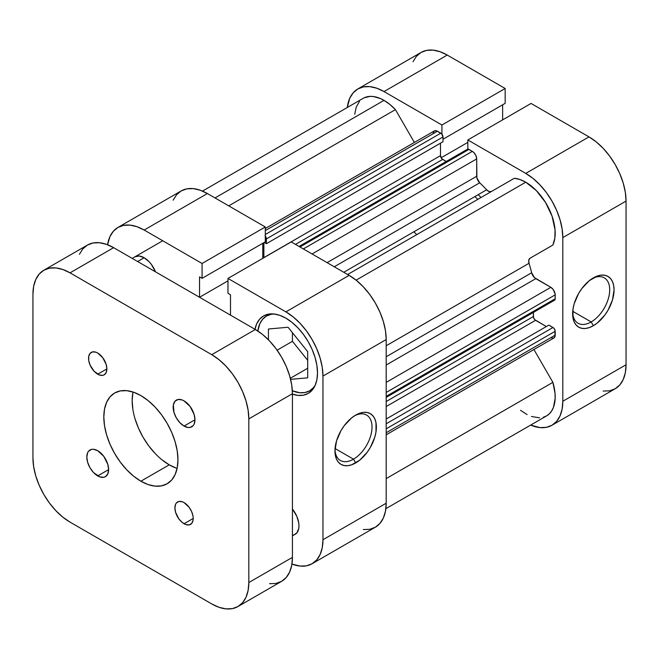 <?xml version="1.0" encoding="UTF-8"?>
<svg xmlns="http://www.w3.org/2000/svg" width="659" height="659" viewBox="0 0 659 659"><rect width="100%" height="100%" fill="white"/><g stroke="black" fill="none" stroke-linecap="round" stroke-linejoin="round"><path stroke-width="0.99" d="M591.164 321.946A26.212 15.132 120 0 0 609.69 290.462A26.212 15.132 120 0 0 592.219 278.568A26.212 15.132 -60 0 1 604.27 277.843A26.212 15.132 -60 0 1 608.282 298.848A26.212 15.132 -60 0 1 591.164 321.946L572.729 311.303L591.164 321.946A26.212 15.132 -60 0 1 578.058 323.248A26.212 15.132 -60 0 1 572.655 312.448A26.212 15.132 120 0 0 591.164 321.946L593.339 325.727L591.164 321.946M593.339 277.884A29.293 16.912 -60 0 1 614.056 289.845A29.293 16.912 -60 0 1 593.339 325.727L597.384 322.935L604.855 315.051L607.993 310.257L612.483 299.911L614.056 289.845L613.661 285.405L612.483 281.599L610.563 278.568L607.993 276.434L604.855 275.273L601.272 275.132L597.384 276.014L589.303 280.676L581.831 288.56L578.693 293.346L574.203 303.7L573.025 308.865L573.025 318.198L574.203 322.004L576.123 325.035L578.693 327.177L581.831 328.339L585.414 328.479L589.303 327.597L593.339 325.727A29.293 16.912 -60 0 1 572.63 313.766A29.293 16.912 -60 0 1 593.339 277.884L593.339 277.884M481.029 197.511A98.677 56.971 -120 0 0 478.22 194.652A98.677 56.971 -120 0 1 481.029 197.511M474.95 196.547A98.677 56.971 60 0 1 477.759 199.397A98.677 56.971 -120 0 0 474.95 196.547M531.063 103.447L467.832 139.955L525.75 173.391L588.981 136.883L531.063 103.447L467.832 139.955L525.75 173.391L532.974 178.391L539.935 184.841L546.344 192.494L551.962 201.061L556.567 210.213L559.993 219.587L562.102 228.838L562.819 237.602L562.819 401.257L562.102 409.198L559.993 416.01L556.567 421.43L551.962 425.261L546.344 427.337L539.935 427.592L530.627 425.104A52.423 30.265 60 0 0 551.954 425.261A52.423 30.265 60 0 0 562.819 401.257L562.819 237.602L626.05 201.094L625.342 192.329L623.225 183.078L619.806 173.704L615.193 164.552L609.575 155.985L603.166 148.333L596.214 141.883L588.981 136.883L531.063 103.447M357.804 88.965A52.423 30.265 60 0 1 384.016 91.568L447.247 55.059L384.016 91.568L441.925 125.004L505.165 88.495L505.165 103.348L442.996 139.238L505.165 103.348L505.165 88.495L447.247 55.059A52.423 30.265 -120 0 0 421.035 52.456L357.804 88.965A52.423 30.265 60 0 0 347.268 107.516L349.764 98.216L353.191 92.795L357.804 88.965L363.422 86.889L369.831 86.634L376.783 88.215L384.016 91.568L441.925 125.004L441.925 134.164L441.925 125.004L505.165 88.495L447.247 55.059L440.014 51.707L433.062 50.125L426.653 50.381L421.035 52.456L416.43 56.287L413.004 61.707M467.832 149.123L467.832 139.955L467.832 149.123M502.636 119.864L502.636 104.806L502.636 119.864M603.166 391.084L609.575 390.828L615.193 388.752L619.806 384.922L623.225 379.502L625.342 372.689L626.05 364.748L626.05 201.094L626.05 364.748L562.819 401.257L626.05 364.748A52.423 30.265 -120 0 1 615.193 388.752L551.954 425.261M588.981 136.883L525.75 173.391A52.423 30.265 60 0 1 562.819 237.602L626.05 201.094A52.423 30.265 -120 0 0 588.981 136.883M467.832 142.377L441.126 157.789L467.832 142.377M315.274 385.12A43.173 24.927 60 0 1 309.656 390.803A43.173 24.927 60 0 1 292.349 390.787L299.754 392.731L305.026 392.517L309.656 390.803L313.453 387.657L315.274 385.12M134.906 256.821A18.501 10.684 60 0 1 144.156 257.743L139.148 255.997L134.906 256.821M334.978 449.677A26.212 15.132 120 0 0 353.488 459.166L355.662 462.947A29.293 16.912 -60 0 1 334.953 450.987A29.293 16.912 -60 0 1 355.662 415.104L351.626 417.897L344.155 425.78L341.016 430.566L336.527 440.92L334.953 450.987L335.349 455.418L336.527 459.224L338.446 462.256L341.016 464.397L344.155 465.559L347.738 465.699L351.626 464.817L359.707 460.155L367.178 452.272L370.317 447.486L374.806 437.131L375.984 431.958L375.984 422.625L374.806 418.819L372.887 415.796L370.317 413.654L367.178 412.493L363.595 412.353L359.707 413.234L355.662 415.104A29.293 16.912 -60 0 1 376.38 427.065A29.293 16.912 -60 0 1 355.662 462.947L353.488 459.166A26.212 15.132 -60 0 1 340.382 460.468A26.212 15.132 -60 0 1 334.978 449.669M335.052 448.524L353.488 459.166L335.052 448.524M254.959 329.261A44.713 25.816 60 0 1 263.534 315.958A44.713 25.816 60 0 1 285.891 318.165L279.721 315.307L273.79 313.964L268.32 314.178L263.534 315.958L259.605 319.22L256.68 323.841L254.876 329.648M117.945 227.446L181.184 190.937A52.423 30.265 -120 0 1 207.387 193.54L144.156 230.04A52.423 30.265 60 0 0 117.945 227.446A52.423 30.265 60 0 0 107.582 244.753L109.913 236.696L113.332 231.276L117.945 227.446L123.562 225.37L129.971 225.114L136.924 226.688L144.156 230.04L207.387 193.54L265.305 226.976L202.074 263.485L144.156 230.04L202.074 263.485L202.074 278.337L199.545 276.879L199.545 297.267L227.973 280.858L199.545 297.267L199.545 276.879L202.074 278.337L265.305 241.828L265.305 226.976L207.387 193.54L200.163 190.187L193.202 188.606L186.794 188.861L181.176 190.937L176.571 194.767L173.144 200.188M363.307 529.564L369.715 529.309L375.333 527.233L379.946 523.403L383.373 517.982L385.482 511.17L386.19 503.229L386.19 339.566L385.482 330.81L383.373 321.559L379.946 312.185L375.333 303.033L369.715 294.466L363.307 286.813L356.354 280.363L349.122 275.363L291.212 241.927L349.122 275.363L285.891 311.872L293.123 316.872L300.076 323.322L306.484 330.975L312.102 339.542L316.707 348.693L320.134 358.068L322.243 367.318L322.959 376.075L322.959 539.737L322.243 547.678L320.134 554.491L316.707 559.911L312.102 563.733L306.484 565.817L300.076 566.073L291.937 564.055A52.423 30.265 60 0 0 312.102 563.733L375.333 527.233A52.423 30.265 -120 0 0 386.19 503.229L322.959 539.737L322.959 376.075L386.19 339.566L386.19 503.229L322.959 539.737A52.423 30.265 60 0 1 312.102 563.733M262.776 258.344L262.776 243.286L262.776 258.344M230.502 315.15L230.502 294.754L227.973 293.296L227.973 278.436L285.891 311.872L227.973 278.436L291.212 241.927L227.973 278.436L227.973 293.296L230.502 294.754L230.502 315.15M155.483 271.837L151.422 264.481L149.165 261.78L144.156 257.743A18.501 10.684 60 0 1 155.483 271.837M292.431 535.924L296.764 533.007L298.725 528.691L298.972 525.89L298.725 522.801L296.764 516.228L292.431 509.028A18.501 10.684 60 0 1 295.141 534.358A18.501 10.684 60 0 1 292.431 535.199M292.061 394.049L297.992 395.392L303.453 395.178L308.247 393.398L312.177 390.136L315.101 385.515L316.897 379.699L317.506 372.928L316.897 365.457L315.101 357.573L312.177 349.575L308.247 341.766L303.453 334.459L297.992 327.935L292.061 322.432L285.891 318.165A44.713 25.816 60 0 1 315.101 357.573A44.713 25.816 60 0 1 308.247 393.398A44.713 25.816 60 0 1 292.431 394.173M322.959 376.075L386.19 339.566A52.423 30.265 -120 0 0 349.122 275.363L285.891 311.872A52.423 30.265 60 0 1 322.959 376.075M292.431 341.321L307.695 360.308L292.431 341.321L277.101 350.176L292.431 341.321L292.431 332.68L292.431 341.321M354.542 415.788A26.212 15.132 -60 0 1 366.593 415.063A26.212 15.132 -60 0 1 370.605 436.069A26.212 15.132 -60 0 1 353.488 459.166A26.212 15.132 120 0 0 372.014 427.683A26.212 15.132 120 0 0 354.542 415.788M265.305 226.976L265.305 241.828L202.074 278.337L202.074 263.485L265.305 226.976M257.842 331.024A43.173 24.927 60 0 1 266.483 316.032A43.173 24.927 60 0 1 274.218 314.005L271.113 314.318L266.483 316.032L262.686 319.178L259.868 323.643L257.842 331.024M290.331 378.282L307.695 368.257L290.331 378.282M290.603 379.362L307.695 377.829L307.695 351.667L288.074 327.251L268.444 329.006L268.444 339.805L268.444 329.006L288.074 327.251L307.695 351.667L307.695 377.829L290.603 379.362M413.893 231.795A98.677 56.971 60 0 1 416.702 234.645M364.196 97.787L370.103 96.379L373.389 96.535L380.4 98.545L384.016 100.374L215.023 197.939L384.016 100.374A41.632 24.037 -120 0 0 363.2 98.315L202.511 191.085M514.333 178.276L347.647 274.515L514.333 178.276L519.926 179.52L525.75 182.205A41.632 24.037 -120 0 0 514.333 178.276M386.19 397.393L554.548 300.191A3.081 1.779 -120 0 0 555.183 298.782L386.19 396.347L555.183 298.782L555.183 294.878A6.17 3.559 -120 0 0 550.825 287.324L386.19 382.377L550.825 287.324L535.792 278.65A6.17 3.559 -120 0 1 531.648 272.768L386.19 356.741L531.648 272.768A114.098 65.875 -120 0 0 529.045 263.271A6.17 3.559 -120 0 1 529.976 258.262L552.885 245.041A41.632 24.037 -120 0 0 525.75 182.205L356.099 280.149L525.75 182.205L536.368 190.632L545.561 202.494L552.077 216.21L555.051 229.925L554.845 238.146L552.885 245.041L529.976 258.262L528.773 260.181L529.045 263.271A114.098 65.875 60 0 1 531.648 272.768L534.449 277.62L550.825 287.324L553.247 289.573L555.1 293.848L555.183 298.782L554.548 300.191L553 300.043M265.025 235.815L266.211 237.858L266.376 243.706L264.218 242.454L266.376 243.706L442.996 141.734L266.376 243.706L266.376 238.92L442.996 136.948L442.996 141.734L442.996 136.948L266.376 238.92A3.081 1.779 60 0 0 265.305 236.136M263.864 242.66L263.872 257.71A3.081 1.779 60 0 1 263.864 257.611L440.492 155.639L441.835 158.745L446.234 161.48L442.667 159.42L295.487 244.398L442.667 159.42A3.081 1.779 -120 0 1 440.492 155.639L440.492 143.176L440.492 155.639L263.864 257.611L263.864 242.66M466.926 149.799L468.112 149.123L472.322 151.364L473.994 152.707L475.946 155.697L476.688 158.918L476.902 177.955L479.703 182.807A114.098 65.875 60 0 1 486.63 189.8L489.167 191.58L491.425 191.497M533.378 312.415L533.543 317.597L534.721 319.64L546.352 326.543L535.561 320.307L386.19 406.545L535.561 320.307A3.081 1.779 -120 0 1 533.378 316.534L386.19 401.512L533.378 316.534L533.378 312.415M386.19 434.816L553.906 337.985A6.17 3.559 -120 0 0 555.183 335.167L555.183 331.263L386.19 428.828L555.183 331.263A3.081 1.779 -120 0 0 553 327.49L386.19 423.795L553 327.49L548.856 325.093L386.19 419.009L548.856 325.093L553.84 328.157L555.018 330.2L554.853 336.897L553.247 338.232L550.825 337.68M385.869 508.682L546.558 415.911A41.632 24.037 -120 0 0 552.885 382.344L533.93 349.525L552.885 382.344L555.026 393.299L555.15 398.39L553.486 407.254L551.723 410.837L549.4 413.745L546.558 415.911L543.263 417.287M539.589 417.847L531.409 416.488M527.093 414.593L520.519 410.293M354.707 114.254L356.264 107.005L359.493 101.404M384.016 100.374L389.831 104.41L395.425 109.625L414.379 142.451L395.425 109.625A41.632 24.037 -120 0 0 384.016 100.374M433.161 132.805L434.355 130.919L436.587 130.828L441.654 133.843L442.996 136.948A3.081 1.779 -120 0 0 440.813 133.167L437.436 131.223L265.305 230.601L437.436 131.223A6.17 3.559 -120 0 0 434.355 130.919L265.305 228.516M491.4 191.522A6.17 3.559 -120 0 1 486.63 189.8L343.776 272.274L486.63 189.8A114.098 65.875 -120 0 0 479.703 182.807L334.253 266.78L479.703 182.807A6.17 3.559 -120 0 1 476.688 176.266L327.086 262.644L476.688 176.266L476.688 158.918A6.17 3.559 -120 0 0 472.322 151.364L303.338 248.929L472.322 151.364L468.944 149.412A3.081 1.779 -120 0 0 467.404 149.255L299.054 246.458M529.045 263.271L386.19 345.753L529.045 263.271M552.885 382.344L386.19 478.582L552.885 382.344M228.739 205.863L395.425 109.625L228.739 205.863M555.183 335.167L386.19 432.732L555.183 335.167M535.792 278.65L386.19 365.02L535.792 278.65M555.183 294.878L386.19 392.443L555.183 294.878M312.053 253.962L476.688 158.918L312.053 253.962M299.952 246.977L468.944 149.412L299.952 246.977M265.305 234.505L440.813 133.167L265.305 234.505M144.156 257.743L137.616 261.516L144.156 257.743M97.713 374.188A12.949 7.48 60 0 1 89.253 362.779A12.949 7.48 60 0 1 91.239 352.4A12.949 7.48 60 0 1 97.713 353.043L95.926 352.211L92.622 351.881L90.094 353.348L88.726 356.371L88.726 360.489L90.094 365.094L94.204 371.363L99.501 375.02L102.796 375.35L104.188 374.831L106.173 372.549L106.873 368.9L97.713 374.188L106.873 368.9L106.173 364.452L102.796 357.763L97.713 353.043A12.949 7.48 60 0 1 106.173 364.452A12.949 7.48 60 0 1 104.188 374.831A12.949 7.48 60 0 1 97.713 374.188M184.059 523.748A12.949 7.48 60 0 1 175.599 512.34A12.949 7.48 60 0 1 177.584 501.96A12.949 7.48 60 0 1 184.059 502.603L182.271 501.771L178.968 501.441L176.447 502.908L175.599 504.242L174.899 507.891L175.599 512.34L178.968 519.028L182.271 522.513L185.846 524.58L189.149 524.902L191.678 523.444L193.046 520.421L193.219 518.46L184.059 523.748L193.219 518.46L193.046 516.302L191.678 511.697L189.149 507.323L184.059 502.603A12.949 7.48 60 0 1 192.519 514.012A12.949 7.48 60 0 1 190.533 524.391A12.949 7.48 60 0 1 184.059 523.748M97.713 475.913A15.421 8.905 60 0 1 87.639 462.321A15.421 8.905 60 0 1 90.003 449.973A15.421 8.905 60 0 1 97.713 450.731L93.537 449.281L91.65 449.356L88.644 451.094L87.639 452.692L86.807 457.025L87.639 462.321L90.003 467.775L93.537 472.544L99.838 476.902L103.768 477.289L105.424 476.679L107.788 473.953L108.611 469.62L97.713 475.913L108.611 469.62L107.788 464.323L103.768 456.349L97.713 450.731A15.421 8.905 60 0 1 107.788 464.323A15.421 8.905 60 0 1 105.424 476.679A15.421 8.905 60 0 1 97.713 475.913M184.059 426.06A15.421 8.905 60 0 1 173.984 412.468A15.421 8.905 60 0 1 176.348 400.112A15.421 8.905 60 0 1 184.059 400.878L181.933 399.889L178.004 399.502L174.997 401.24L173.366 404.84L173.984 412.468L176.348 417.921L179.891 422.691L184.059 426.06L188.235 427.51L190.113 427.436L193.128 425.698L194.133 424.099L194.965 419.767L184.059 426.06L194.965 419.767L194.133 414.47L190.113 406.496L184.059 400.878A15.421 8.905 60 0 1 194.133 414.47A15.421 8.905 60 0 1 191.769 426.818A15.421 8.905 60 0 1 184.059 426.06M133.011 392.023A52.423 30.265 -120 0 0 169.231 464.834L140.886 481.202A52.423 30.265 60 0 1 106.634 435.006A52.423 30.265 60 0 1 114.674 392.995A52.423 30.265 60 0 1 140.886 395.589A52.423 30.265 60 0 1 175.129 441.785A52.423 30.265 60 0 1 167.098 483.797A52.423 30.265 60 0 1 140.886 481.202L169.231 464.834A52.423 30.265 -120 0 0 177.106 468.401M269.547 583.701L275.956 583.446L281.574 581.362L286.187 577.539L289.606 572.111L291.723 565.307L292.431 557.366L292.431 393.703L291.723 384.938L289.606 375.696L286.187 366.313L281.574 357.17L275.956 348.603L269.547 340.95L262.595 334.492L255.362 329.5L113.628 247.669L106.396 244.316L99.443 242.734L93.034 242.99L87.416 245.074L82.812 248.896L79.385 254.316M211.753 354.674L218.986 359.674L225.938 366.124L232.347 373.777L237.965 382.344L242.57 391.495L245.996 400.87L248.105 410.12L248.822 418.885L248.822 582.54L248.105 590.48L245.996 597.293L242.57 602.713L237.965 606.544L232.347 608.619L225.938 608.875L218.986 607.293L211.753 603.941L70.019 522.117L62.786 517.117L55.834 510.667L49.425 503.015L43.807 494.448L39.194 485.296L35.775 475.922L33.658 466.671L32.95 457.906L32.95 294.252L33.658 286.311L35.775 279.498L39.194 274.078L43.807 270.248L49.425 268.172L55.834 267.916L62.786 269.498L70.019 272.851L211.753 354.674L70.019 272.851L113.628 247.669L255.362 329.5L211.753 354.674A52.423 30.265 60 0 1 248.822 418.885L292.431 393.703L292.431 557.366L248.822 582.54L248.822 418.885L292.431 393.703A52.423 30.265 -120 0 0 255.362 329.5L211.753 354.674M140.886 395.589L133.653 392.237L126.701 390.663L120.292 390.919L114.674 392.995L110.061 396.817L106.634 402.245L104.526 409.058L103.817 416.99L104.526 425.755L106.634 435.006L110.061 444.38L114.674 453.532L120.292 462.099L126.701 469.752L133.653 476.202L140.886 481.202L148.118 484.554L155.071 486.128L161.48 485.872L167.098 483.797L171.711 479.974L175.129 474.546L177.238 467.733L177.955 459.801L177.238 451.036L175.129 441.785L171.711 432.411L167.098 423.259L161.48 414.692L155.071 407.04L148.118 400.59L140.886 395.589M176.464 468.187L169.231 464.834L161.999 459.834M155.046 453.384L148.637 445.731L143.019 437.164L138.415 428.012L134.988 418.638M132.879 409.387L132.162 400.631L132.879 392.69M237.965 606.544L281.574 581.362A52.423 30.265 -120 0 0 292.431 557.366L248.822 582.54A52.423 30.265 60 0 1 237.965 606.544A52.423 30.265 60 0 1 211.753 603.941L70.019 522.117A52.423 30.265 60 0 1 32.95 457.906L32.95 294.252A52.423 30.265 60 0 1 43.807 270.248A52.423 30.265 60 0 1 70.019 272.851L113.628 247.669A52.423 30.265 -120 0 0 87.416 245.074L43.807 270.248M313.297 388.703L309.656 390.803M270.124 313.931L266.483 316.032M132.195 258.386L162.724 240.766"/></g></svg>
